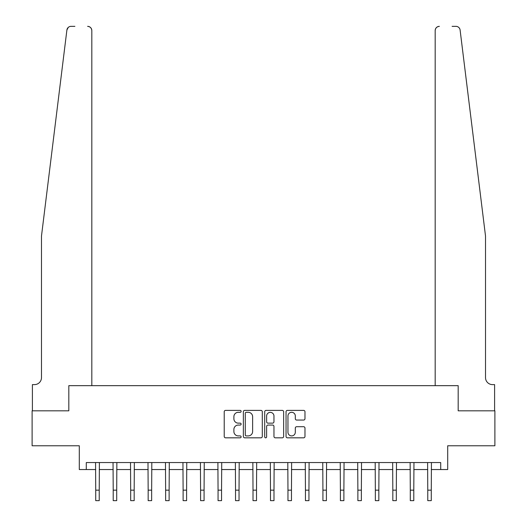 <?xml version="1.0" encoding="UTF-8"?>
<svg xmlns="http://www.w3.org/2000/svg" width="527" height="527" viewBox="0 0 527 527"><rect width="100%" height="100%" fill="white"/><g stroke="black" fill="none" stroke-linecap="round" stroke-linejoin="round"><path stroke-width="0.79" d="M241.129 411.343A0.962 0.962 0 0 0 240.174 410.381L225.589 410.381A1.37 1.37 0 0 0 224.219 411.752L224.219 436.455A1.37 1.37 0 0 0 225.589 437.825L240.174 437.825A0.962 0.962 0 0 0 241.129 436.87A0.962 0.962 0 0 0 240.174 435.908L238.283 435.908A4.394 4.394 0 0 1 233.889 431.514L233.889 429.459A4.394 4.394 0 0 1 238.283 425.065L240.174 425.065A0.962 0.962 0 0 0 241.129 424.103A0.962 0.962 0 0 0 240.174 423.141L238.283 423.141A4.394 4.394 0 0 1 233.889 418.754L233.889 416.692A4.394 4.394 0 0 1 238.283 412.305L240.174 412.305A0.962 0.962 0 0 0 241.129 411.343M303.605 420.059A1.37 1.37 0 0 0 304.975 418.682L304.975 411.752A1.37 1.37 0 0 0 303.605 410.381L287.413 410.381A1.37 1.37 0 0 0 286.042 411.752L286.042 436.455A1.37 1.37 0 0 0 287.413 437.825L303.605 437.825A1.37 1.37 0 0 0 304.975 436.455L304.975 428.082A1.37 1.37 0 0 0 303.605 426.712L296.675 426.712A1.37 1.37 0 0 0 295.304 428.082L295.304 432.239A3.669 3.669 0 0 1 291.635 435.908A3.669 3.669 0 0 1 287.959 432.239L287.959 415.974A3.669 3.669 0 0 1 291.635 412.305A3.669 3.669 0 0 1 295.304 415.974L295.304 418.682A1.37 1.37 0 0 0 296.675 420.059L303.605 420.059M74.9 26.35L71.059 26.35A4.196 4.196 0 0 0 66.896 30.032L41.481 236.063L41.481 377.622A6.989 6.989 0 0 1 34.492 384.611L32.397 384.611L32.397 410.823L68.82 410.823L32.114 410.823L32.114 445.776L79.3 445.776L79.3 469.544L86.29 469.544L86.29 462.554L440.71 462.554L440.71 469.544L447.7 469.544L447.7 445.776L494.886 445.776L494.886 410.823L458.18 410.823L458.18 385.659L435.183 385.659L435.183 30.546L435.183 385.659M91.817 385.659L91.817 30.546L91.817 385.659L68.82 385.659L68.82 410.823L68.82 385.659L458.18 385.659L458.18 410.823L494.603 410.823L494.603 384.611L492.508 384.611A6.989 6.989 0 0 1 485.519 377.622A6.989 6.989 0 0 0 492.508 384.611M262.301 411.752A1.37 1.37 0 0 0 260.924 410.381L244.732 410.381A1.37 1.37 0 0 0 243.362 411.752L243.362 436.455A1.37 1.37 0 0 0 244.732 437.825L260.924 437.825A1.37 1.37 0 0 0 262.301 436.455L262.301 411.752M266.076 410.381L282.268 410.381A1.37 1.37 0 0 1 283.638 411.752L283.638 436.455A1.37 1.37 0 0 1 282.268 437.825L275.338 437.825A1.37 1.37 0 0 1 273.961 436.455L273.961 426.435A1.37 1.37 0 0 0 272.591 425.065L267.993 425.065A1.37 1.37 0 0 0 266.622 426.435L266.622 436.87A0.962 0.962 0 0 1 265.661 437.825A0.962 0.962 0 0 1 264.699 436.87L264.699 411.752A1.37 1.37 0 0 1 266.076 410.381M86.29 469.544L95.73 469.544M99.228 469.544L113.206 469.544M116.704 469.544L130.683 469.544M134.174 469.544L148.159 469.544M151.651 469.544L165.636 469.544M169.127 469.544L183.113 469.544M186.604 469.544L200.589 469.544M204.081 469.544L218.059 469.544M221.557 469.544L235.536 469.544M239.034 469.544L253.013 469.544M256.511 469.544L270.489 469.544M273.987 469.544L287.966 469.544M291.464 469.544L305.443 469.544M308.941 469.544L322.919 469.544M326.411 469.544L340.396 469.544M343.887 469.544L357.873 469.544M361.364 469.544L375.349 469.544M378.841 469.544L392.826 469.544M396.317 469.544L410.296 469.544M413.794 469.544L427.772 469.544M431.27 469.544L440.71 469.544M246.241 412.305A0.962 0.962 0 0 0 245.286 413.267L245.286 434.946A0.962 0.962 0 0 0 246.241 435.908L248.23 435.908A4.394 4.394 0 0 0 252.624 431.514L252.624 416.692A4.394 4.394 0 0 0 248.23 412.305L246.241 412.305M273.961 416.04A3.669 3.669 0 0 0 270.292 412.371A3.669 3.669 0 0 0 266.622 416.04L266.622 421.771A1.37 1.37 0 0 0 267.993 423.141L272.591 423.141A1.37 1.37 0 0 0 273.961 421.771L273.961 416.04M95.565 462.554L95.73 490.163L99.228 490.163L99.392 462.554M95.73 490.163L95.73 500.65L99.228 500.65L99.228 490.163M66.896 30.032L68.24 27.437M91.817 30.546A4.196 4.196 0 0 0 87.62 26.35C90.15 26.613 91.546 28.017 91.817 30.546M41.481 377.622A6.989 6.989 0 0 1 34.492 384.611M476.355 161.815L460.104 30.032C457.634 25.645 457.634 25.645 460.104 30.032L485.519 236.063L485.519 377.622M452.1 26.35L455.941 26.35A4.196 4.196 0 0 1 460.104 30.032M439.38 26.35A4.196 4.196 0 0 0 435.183 30.546C435.454 28.017 436.85 26.613 439.38 26.35M113.041 462.554L113.206 490.163L116.704 490.163L116.869 462.554M113.206 490.163L113.206 500.65L116.704 500.65L116.704 490.163M130.518 462.554L130.683 490.163L134.174 490.163L134.345 462.554M130.683 490.163L130.683 500.65L134.174 500.65L134.174 490.163M147.995 462.554L148.159 490.163L151.651 490.163L151.822 462.554M148.159 490.163L148.159 500.65L151.651 500.65L151.651 490.163M165.471 462.554L165.636 490.163L169.127 490.163L169.292 462.554M165.636 490.163L165.636 500.65L169.127 500.65L169.127 490.163M182.941 462.554L183.113 490.163L186.604 490.163L186.769 462.554M183.113 490.163L183.113 500.65L186.604 500.65L186.604 490.163M200.418 462.554L200.589 490.163L204.081 490.163L204.245 462.554M200.589 490.163L200.589 500.65L204.081 500.65L204.081 490.163M217.895 462.554L218.059 490.163L221.557 490.163L221.722 462.554M218.059 490.163L218.059 500.65L221.557 500.65L221.557 490.163M235.371 462.554L235.536 490.163L239.034 490.163L239.199 462.554M235.536 490.163L235.536 500.65L239.034 500.65L239.034 490.163M252.848 462.554L253.013 490.163L256.511 490.163L256.675 462.554M253.013 490.163L253.013 500.65L256.511 500.65L256.511 490.163M270.325 462.554L270.489 490.163L273.987 490.163L274.152 462.554M270.489 490.163L270.489 500.65L273.987 500.65L273.987 490.163M287.801 462.554L287.966 490.163L291.464 490.163L291.629 462.554M287.966 490.163L287.966 500.65L291.464 500.65L291.464 490.163M305.278 462.554L305.443 490.163L308.941 490.163L309.105 462.554M305.443 490.163L305.443 500.65L308.941 500.65L308.941 490.163M322.755 462.554L322.919 490.163L326.411 490.163L326.582 462.554M322.919 490.163L322.919 500.65L326.411 500.65L326.411 490.163M340.231 462.554L340.396 490.163L343.887 490.163L344.059 462.554M340.396 490.163L340.396 500.65L343.887 500.65L343.887 490.163M357.708 462.554L357.873 490.163L361.364 490.163L361.529 462.554M357.873 490.163L357.873 500.65L361.364 500.65L361.364 490.163M375.178 462.554L375.349 490.163L378.841 490.163L379.005 462.554M375.349 490.163L375.349 500.65L378.841 500.65L378.841 490.163M392.655 462.554L392.826 490.163L396.317 490.163L396.482 462.554M392.826 490.163L392.826 500.65L396.317 500.65L396.317 490.163M410.131 462.554L410.296 490.163L413.794 490.163L413.958 462.554M410.296 490.163L410.296 500.65L413.794 500.65L413.794 490.163M427.608 462.554L427.772 490.163L431.27 490.163L431.435 462.554M427.772 490.163L427.772 500.65L431.27 500.65L431.27 490.163"/></g></svg>
